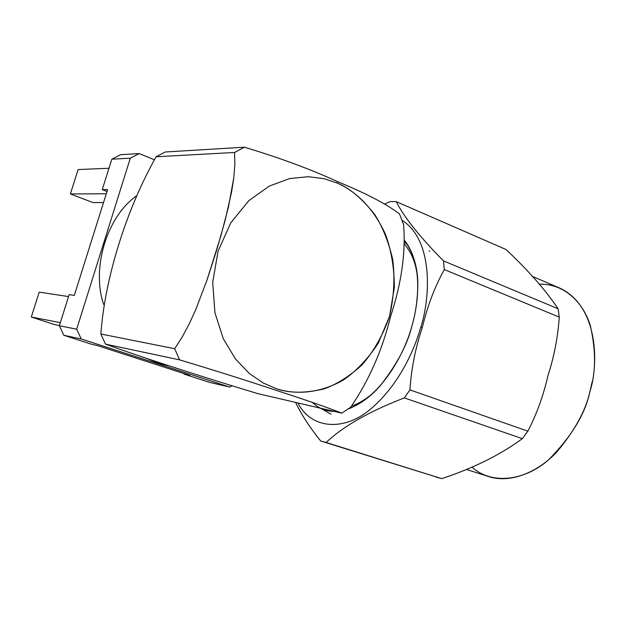 <?xml version="1.0" encoding="UTF-8"?>
<svg xmlns="http://www.w3.org/2000/svg" width="626" height="626" viewBox="0 0 626 626"><rect width="100%" height="100%" fill="white"/><g stroke="black" fill="none" stroke-linecap="round" stroke-linejoin="round"><path stroke-width="0.94" d="M429.765 251.206L429.084 250.909M403.59 224.617C405.836 252.607 401.477 283.335 390.491 316.795C382.126 350.568 368.847 380.718 350.662 407.244C368.847 380.718 382.126 350.568 390.491 316.795C401.477 283.335 405.836 252.607 403.59 224.617L399.584 214.092C387.713 204.655 367.032 193.825 337.531 181.603C310.41 169.192 279.368 157.721 244.406 147.204L234.578 152.462L234.852 164.583L233.772 177.894L228.576 206.423L220.9 235.822L206.893 280.378L195.758 309.58L189.381 323.556L182.33 336.796L174.677 348.713L179.623 359.88C215.313 370.608 247.38 380.718 275.823 390.217C306.49 400.194 328.478 407.839 341.78 413.16L350.662 407.244L341.78 413.16C328.478 407.839 306.49 400.194 275.823 390.217C247.38 380.718 215.313 370.608 179.623 359.88L105.504 344.136L100.864 334.01C104.925 277.764 126.475 209.381 156.077 156.774L165.233 151.993L244.406 147.204C279.368 157.721 310.41 169.192 337.531 181.603L337.304 183.074L324.065 178.692L308.149 176.696L289.658 178.574L269.344 186.055L248.858 200.633L230.806 222.778L218.075 251.112L212.691 282.412L214.921 312.687L223.286 338.744L235.501 359.034L249.367 373.519L263.303 383.034L276.402 388.715C289.329 393.292 305.23 393.347 324.111 388.887C337.015 384.184 349.684 376.148 362.133 364.794C373.816 351.288 382.948 335.176 389.521 316.451L394.372 287.475C394.255 268.1 391.344 250.517 385.624 234.727C372.478 205.484 353.275 190.163 337.304 183.074C349.824 188.176 362.384 198.786 374.982 214.898C382.744 227.222 388.652 242.043 392.69 259.375C395.029 277.944 393.973 296.974 389.521 316.451L378.284 343.134C368.01 358.776 356.358 371.077 343.338 380.037C317.085 394.873 293.187 394.083 276.402 388.715L263.303 383.034L249.367 373.519L235.501 359.034L223.286 338.744L214.921 312.687L212.691 282.412L218.075 251.112L230.806 222.778L248.858 200.633L269.344 186.055L289.658 178.574L308.149 176.696L324.065 178.692L337.304 183.074L337.531 181.603C367.032 193.825 387.713 204.655 399.584 214.092L403.59 224.617M92.139 344.425L63.805 335.278L59.36 325.747L69.165 294.635L59.36 325.747L76.685 329.198L130.31 158.182L111.827 159.2L102.241 189.639L107.609 189.576L74.314 295.402L107.609 189.576L102.241 189.639L111.827 159.2L120.591 154.7L139.238 153.573L154.207 159.7L139.238 153.573L130.31 158.182L76.685 329.198L81.216 338.971L63.805 335.278L92.139 344.425L97.413 345.575L189.834 375.451L97.413 345.575L92.139 344.425M229.742 387.079L81.216 338.971L229.742 387.079L231.831 385.772L229.742 387.079L209.718 382.416L229.742 387.079M189.834 375.451L184.067 374.129L209.718 382.416L184.067 374.129L184.224 373.636L184.067 374.129L189.834 375.451M74.314 295.402L69.165 294.635L74.314 295.402M158.002 363.127L146.836 358.487L158.002 363.127L170.616 366.28M103.697 304.486C91.247 268.593 106.733 216.987 136.21 196.118C106.733 216.987 91.247 268.593 103.697 304.486M39.203 292.123L68.555 296.575L39.203 292.123L31.3 317.014L54.368 324.542L59.423 325.543L54.368 324.542L31.3 317.014L60.339 322.648L31.3 317.014L39.203 292.123M107.007 191.493L102.241 189.639L107.007 191.493M92.859 202.534L103.509 202.613L92.859 202.534L70.37 193.958L92.859 202.534M106.295 193.77L70.37 193.958L106.295 193.77M78.125 169.552L108.979 168.253L78.125 169.552L70.37 193.958L78.125 169.552M257.576 393.558C200.727 376.422 141.218 357.172 105.504 344.136C141.218 357.172 200.727 376.422 257.576 393.558L341.78 413.16L257.576 393.558M174.677 348.713L182.33 336.796L189.381 323.556L195.758 309.58L206.893 280.378L216.51 250.666L224.953 221.064L231.597 191.955L233.772 177.894L234.852 164.583L234.578 152.462L156.077 156.774C126.475 209.381 104.925 277.764 100.864 334.01L174.677 348.713L100.864 334.01L105.504 344.136L179.623 359.88L174.677 348.713M234.578 152.462L244.406 147.204L165.233 151.993L156.077 156.774L234.578 152.462M120.591 154.7L111.827 159.2L130.31 158.182L139.238 153.573L120.591 154.7M59.36 325.747L63.805 335.278L81.216 338.971L76.685 329.198L59.36 325.747M506.082 249.531C528.446 270.612 545.786 290.354 558.095 308.767L559.261 317.124C557.899 337.156 554.135 356.632 547.969 375.545C543.532 395.225 536.834 413.77 527.875 431.181L522.319 438.654C500.409 454.812 473.538 468.138 441.706 478.64L435.97 477.067L441.706 478.64C473.538 468.138 500.409 454.812 522.319 438.654L527.875 431.181C536.834 413.77 543.532 395.225 547.969 375.545C554.135 356.632 557.899 337.156 559.261 317.124L558.095 308.767C545.786 290.354 528.446 270.612 506.082 249.531L396.188 201.595L506.082 249.531M390.514 201.572L396.188 201.595C404.013 217.112 419.78 236.886 443.49 260.901L558.095 308.767L443.49 260.901L444.288 269.571L559.261 317.124L444.288 269.571C434.546 287.303 427.229 306.646 422.323 327.578C415.468 347.68 411.345 368.448 409.936 389.888L527.875 431.181L409.936 389.888L404.341 397.901L522.319 438.654L404.341 397.901C369.465 411.305 343.392 426.157 326.107 442.472L441.706 478.64L320.731 441.025C309.526 427.088 301.161 414.216 295.621 402.408C301.161 414.216 309.526 427.088 320.731 441.025L326.107 442.472C343.392 426.157 369.465 411.305 404.341 397.901L409.936 389.888C411.345 368.448 415.468 347.68 422.323 327.578C427.229 306.646 434.546 287.303 444.288 269.571L443.49 260.901C419.78 236.886 404.013 217.112 396.188 201.595L390.514 201.572L384.7 203.912M466.66 469.516L488.421 476.503C510.808 483.984 538.673 471.628 556.952 451.808C574.77 430.555 585.725 410.601 589.809 391.946C598.839 364.488 598.566 306.826 560.254 288.336L532.194 276.309M420.758 327.359C414.255 350.372 399.02 384.38 371.899 407.98C344.691 432.026 311.075 429.248 297.913 402.948C311.075 429.248 344.691 432.026 371.899 407.98C399.02 384.38 414.255 350.372 420.758 327.359L422.323 327.578L420.758 327.359C430.273 298.234 433.755 240.321 402.017 220.289C433.755 240.321 430.273 298.234 420.758 327.359M589.684 392.745L592.259 381.367L589.684 392.745M539.135 284.196C563.736 283.226 583.596 302.342 590.451 326.177C596.101 351.256 595.882 373.182 589.809 391.946C585.279 413.809 571.632 436.345 548.853 459.539C525.449 480.596 491.762 485.314 471.965 467.074M404.826 240.791C422.918 264.149 418.669 303.641 411.822 326.201C405.562 350.763 382.736 396.195 348.048 409.044C360.161 404.427 371.069 396.422 380.788 385.037C397.205 363.894 407.549 344.284 411.822 326.201C415.241 315.097 417.221 302.319 417.745 287.866C418.426 269.798 414.122 254.109 404.826 240.791M334.378 411.431L327.163 410.593L320.512 408.207M404.756 244.398C411.556 252.755 415.711 263.006 417.221 275.135C415.711 263.006 411.556 252.755 404.756 244.398M373.057 393.089C366.241 399.083 359.074 403.426 351.554 406.125C359.074 403.426 366.241 399.083 373.057 393.089M312.311 402.401C319.119 408.935 327.461 411.916 337.328 411.329M408.089 245.423L404.811 242.27M320.387 408.175L331.107 414.216"/></g></svg>
